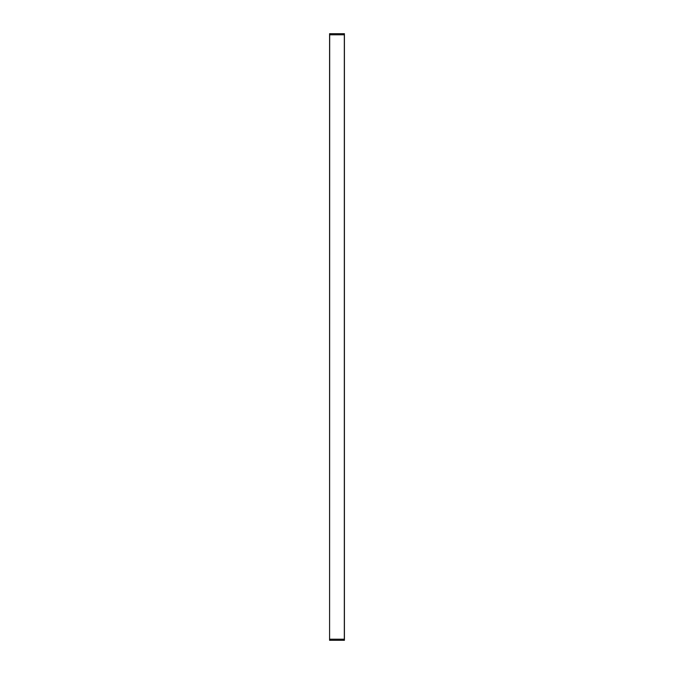<?xml version="1.0" encoding="UTF-8"?>
<svg xmlns="http://www.w3.org/2000/svg" width="674" height="674" viewBox="0 0 674 674"><rect width="100%" height="100%" fill="white"/><g stroke="black" fill="none" stroke-linecap="round" stroke-linejoin="round"><path stroke-width="1.01" d="M344.321 34.795L329.679 34.795L329.586 639.205L329.586 34.795L344.414 34.795L344.414 639.205L329.679 639.205L344.321 639.205L344.321 34.795M329.586 639.205L329.586 640.3L344.414 640.3L344.414 639.205M344.414 34.795L344.414 33.7L329.586 33.7L329.586 34.795M344.304 640.3L344.304 639.205M329.696 640.3L329.696 639.205M329.696 33.7L329.696 34.795M344.304 33.7L344.304 34.795"/></g></svg>
